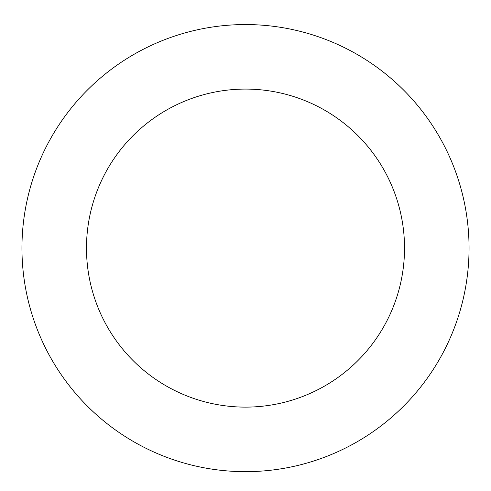 <?xml version="1.0" encoding="UTF-8"?>
<svg xmlns="http://www.w3.org/2000/svg" width="491" height="491" viewBox="0 0 491 491"><rect width="100%" height="100%" fill="white"/><g stroke="black" fill="none" stroke-linecap="round" stroke-linejoin="round"><path stroke-width="0.74" d="M125.045 59.779A223.558 223.558 0 0 0 142.629 446.589A223.558 223.558 0 0 0 468.825 237.951A223.558 223.558 0 0 0 125.045 59.779M159.814 114.145A159.023 159.023 0 0 0 172.329 389.289A159.023 159.023 0 0 0 404.357 240.885A159.023 159.023 0 0 0 159.814 114.145"/></g></svg>
